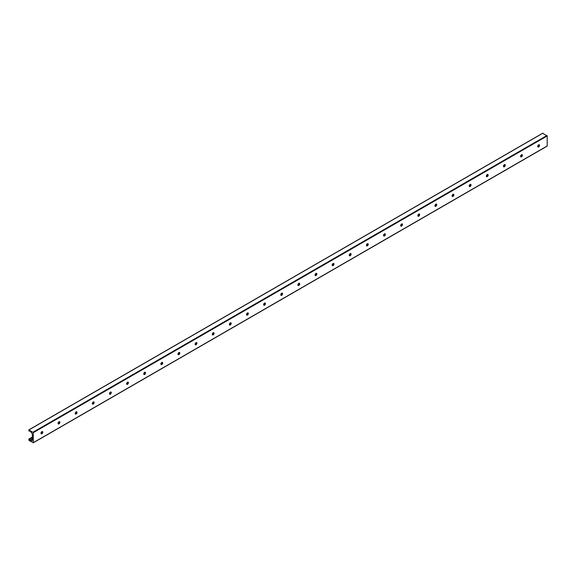 <?xml version="1.0" encoding="UTF-8"?>
<svg xmlns="http://www.w3.org/2000/svg" width="576" height="576" viewBox="0 0 576 576"><rect width="100%" height="100%" fill="white"/><g stroke="black" fill="none" stroke-linecap="round" stroke-linejoin="round"><path stroke-width="0.86" d="M41.443 433.865A2.592 1.498 120 0 0 42.646 431.777M42.48 431.59A1.289 0.742 -60 0 1 42.732 432.166A1.289 0.742 -60 0 1 41.818 433.742A1.289 0.742 -60 0 1 41.198 433.814M40.954 433.238A1.289 0.742 -60 0 1 41.515 431.95A1.289 0.742 -60 0 1 42.502 431.604A1.289 0.742 -60 0 1 42.509 433.087A1.289 0.742 -60 0 1 41.22 433.829A1.289 0.742 -60 0 1 40.954 433.238M58.572 423.979A2.592 1.498 120 0 0 59.774 421.884M59.616 421.697A1.289 0.742 -60 0 1 59.861 422.273A1.289 0.742 -60 0 1 58.946 423.85A1.289 0.742 -60 0 1 58.327 423.929M58.082 423.353A1.289 0.742 -60 0 1 58.644 422.057A1.289 0.742 -60 0 1 59.638 421.711A1.289 0.742 -60 0 1 59.638 423.194A1.289 0.742 -60 0 1 58.349 423.943A1.289 0.742 -60 0 1 58.082 423.353M75.701 414.086A2.592 1.498 120 0 0 76.91 411.998M76.766 411.818A1.289 0.742 -60 0 1 76.766 413.309A1.289 0.742 -60 0 1 75.478 414.05A1.289 0.742 -60 0 1 75.211 413.46A1.289 0.742 -60 0 1 75.773 412.164A1.289 0.742 -60 0 1 76.766 411.818A1.289 0.742 -60 0 1 76.99 412.387A1.289 0.742 -60 0 1 76.082 413.964A1.289 0.742 -60 0 1 75.456 414.036M92.83 404.194A2.592 1.498 120 0 0 94.039 402.106M93.874 401.918A1.289 0.742 -60 0 1 94.118 402.494A1.289 0.742 -60 0 1 93.211 404.071A1.289 0.742 -60 0 1 92.585 404.15M92.34 403.574A1.289 0.742 -60 0 1 92.902 402.278A1.289 0.742 -60 0 1 93.895 401.933A1.289 0.742 -60 0 1 93.895 403.416A1.289 0.742 -60 0 1 92.606 404.158A1.289 0.742 -60 0 1 92.34 403.574M109.958 394.308A2.592 1.498 120 0 0 111.168 392.22M111.002 392.033A1.289 0.742 -60 0 1 111.247 392.609A1.289 0.742 -60 0 1 110.34 394.186A1.289 0.742 -60 0 1 109.721 394.258A1.289 0.742 -60 0 1 109.469 393.682A1.289 0.742 -60 0 1 110.03 392.386A1.289 0.742 -60 0 1 111.024 392.04A1.289 0.742 -60 0 1 111.024 393.53A1.289 0.742 -60 0 1 109.735 394.272M127.094 384.415A2.592 1.498 120 0 0 128.297 382.327M128.131 382.14A1.289 0.742 -60 0 1 128.376 382.716A1.289 0.742 -60 0 1 127.469 384.293A1.289 0.742 -60 0 1 126.85 384.365A1.289 0.742 -60 0 1 126.605 383.789A1.289 0.742 -60 0 1 127.166 382.5A1.289 0.742 -60 0 1 128.153 382.154A1.289 0.742 -60 0 1 128.153 383.638A1.289 0.742 -60 0 1 126.871 384.379M144.223 374.522A2.592 1.498 120 0 0 145.426 372.434M145.267 372.247A1.289 0.742 -60 0 1 145.512 372.823A1.289 0.742 -60 0 1 144.598 374.4A1.289 0.742 -60 0 1 143.978 374.479M143.734 373.903A1.289 0.742 -60 0 1 144.295 372.607A1.289 0.742 -60 0 1 145.289 372.262A1.289 0.742 -60 0 1 145.289 373.745A1.289 0.742 -60 0 1 144 374.494A1.289 0.742 -60 0 1 143.734 373.903M161.352 364.637A2.592 1.498 120 0 0 162.554 362.549M162.396 362.362A1.289 0.742 -60 0 1 162.641 362.938A1.289 0.742 -60 0 1 161.726 364.514A1.289 0.742 -60 0 1 161.107 364.586M160.862 364.01A1.289 0.742 -60 0 1 161.424 362.714A1.289 0.742 -60 0 1 162.418 362.369A1.289 0.742 -60 0 1 162.418 363.859A1.289 0.742 -60 0 1 161.129 364.601A1.289 0.742 -60 0 1 160.862 364.01M178.481 354.744A2.592 1.498 120 0 0 179.69 352.656M179.546 352.483A1.289 0.742 -60 0 1 179.546 353.966A1.289 0.742 -60 0 1 178.258 354.708A1.289 0.742 -60 0 1 177.991 354.125A1.289 0.742 -60 0 1 178.553 352.829A1.289 0.742 -60 0 1 179.546 352.483A1.289 0.742 -60 0 1 179.77 353.045A1.289 0.742 -60 0 1 178.862 354.622A1.289 0.742 -60 0 1 178.236 354.701M195.61 344.858A2.592 1.498 120 0 0 196.819 342.77M196.654 342.583A1.289 0.742 -60 0 1 196.898 343.159A1.289 0.742 -60 0 1 195.991 344.736A1.289 0.742 -60 0 1 195.365 344.808A1.289 0.742 -60 0 1 195.12 344.232A1.289 0.742 -60 0 1 195.682 342.936A1.289 0.742 -60 0 1 196.675 342.59A1.289 0.742 -60 0 1 196.675 344.081A1.289 0.742 -60 0 1 195.386 344.822M212.738 334.966A2.592 1.498 120 0 0 213.948 332.878M213.782 332.69A1.289 0.742 -60 0 1 214.027 333.266A1.289 0.742 -60 0 1 213.12 334.843A1.289 0.742 -60 0 1 212.501 334.915M212.256 334.339A1.289 0.742 -60 0 1 212.818 333.043A1.289 0.742 -60 0 1 213.804 332.705A1.289 0.742 -60 0 1 213.804 334.188A1.289 0.742 -60 0 1 212.522 334.93A1.289 0.742 -60 0 1 212.256 334.339M229.874 325.073A2.592 1.498 120 0 0 231.077 322.985M230.911 322.798A1.289 0.742 -60 0 1 231.163 323.374A1.289 0.742 -60 0 1 230.249 324.95A1.289 0.742 -60 0 1 229.63 325.03A1.289 0.742 -60 0 1 229.385 324.454A1.289 0.742 -60 0 1 229.946 323.158A1.289 0.742 -60 0 1 230.94 322.812A1.289 0.742 -60 0 1 230.94 324.295A1.289 0.742 -60 0 1 229.651 325.044M247.003 315.187A2.592 1.498 120 0 0 248.206 313.099M248.047 312.912A1.289 0.742 -60 0 1 248.292 313.488A1.289 0.742 -60 0 1 247.378 315.065A1.289 0.742 -60 0 1 246.758 315.137M246.514 314.561A1.289 0.742 -60 0 1 247.075 313.265A1.289 0.742 -60 0 1 248.069 312.919A1.289 0.742 -60 0 1 248.069 314.41A1.289 0.742 -60 0 1 246.78 315.151A1.289 0.742 -60 0 1 246.514 314.561M264.132 305.294A2.592 1.498 120 0 0 265.342 303.206M265.176 303.019A1.289 0.742 -60 0 1 265.421 303.595A1.289 0.742 -60 0 1 264.514 305.172A1.289 0.742 -60 0 1 263.887 305.251M263.642 304.675A1.289 0.742 -60 0 1 264.204 303.379A1.289 0.742 -60 0 1 265.198 303.034A1.289 0.742 -60 0 1 265.198 304.517A1.289 0.742 -60 0 1 263.909 305.258A1.289 0.742 -60 0 1 263.642 304.675M281.261 295.409A2.592 1.498 120 0 0 282.47 293.321M282.326 293.141A1.289 0.742 -60 0 1 282.326 294.631A1.289 0.742 -60 0 1 281.038 295.373A1.289 0.742 -60 0 1 280.771 294.782A1.289 0.742 -60 0 1 281.333 293.486A1.289 0.742 -60 0 1 282.326 293.141A1.289 0.742 -60 0 1 282.55 293.71A1.289 0.742 -60 0 1 281.642 295.279A1.289 0.742 -60 0 1 281.016 295.358M298.39 285.516A2.592 1.498 120 0 0 299.599 283.428M299.434 283.241A1.289 0.742 -60 0 1 299.678 283.817A1.289 0.742 -60 0 1 298.771 285.394A1.289 0.742 -60 0 1 298.152 285.466A1.289 0.742 -60 0 1 297.9 284.89A1.289 0.742 -60 0 1 298.462 283.594A1.289 0.742 -60 0 1 299.455 283.255A1.289 0.742 -60 0 1 299.455 284.738A1.289 0.742 -60 0 1 298.166 285.48M315.526 275.623A2.592 1.498 120 0 0 316.728 273.535M316.562 273.348A1.289 0.742 -60 0 1 316.807 273.924A1.289 0.742 -60 0 1 315.9 275.501A1.289 0.742 -60 0 1 315.281 275.58A1.289 0.742 -60 0 1 315.036 275.004A1.289 0.742 -60 0 1 315.598 273.708A1.289 0.742 -60 0 1 316.584 273.362A1.289 0.742 -60 0 1 316.584 274.846A1.289 0.742 -60 0 1 315.302 275.594M332.654 265.738A2.592 1.498 120 0 0 333.857 263.65M333.698 263.462A1.289 0.742 -60 0 1 333.943 264.038A1.289 0.742 -60 0 1 333.029 265.615A1.289 0.742 -60 0 1 332.41 265.687M332.165 265.111A1.289 0.742 -60 0 1 332.726 263.815A1.289 0.742 -60 0 1 333.72 263.47A1.289 0.742 -60 0 1 333.72 264.96A1.289 0.742 -60 0 1 332.431 265.702A1.289 0.742 -60 0 1 332.165 265.111M349.783 255.845A2.592 1.498 120 0 0 350.986 253.757M350.827 253.57A1.289 0.742 -60 0 1 351.072 254.146A1.289 0.742 -60 0 1 350.158 255.722A1.289 0.742 -60 0 1 349.538 255.802M349.294 255.226A1.289 0.742 -60 0 1 349.855 253.93A1.289 0.742 -60 0 1 350.849 253.584A1.289 0.742 -60 0 1 350.849 255.067A1.289 0.742 -60 0 1 349.56 255.809A1.289 0.742 -60 0 1 349.294 255.226M366.912 245.959A2.592 1.498 120 0 0 368.122 243.864M367.956 243.684A1.289 0.742 -60 0 1 368.201 244.26A1.289 0.742 -60 0 1 367.294 245.83A1.289 0.742 -60 0 1 366.667 245.909M366.422 245.333A1.289 0.742 -60 0 1 366.984 244.037A1.289 0.742 -60 0 1 367.978 243.691A1.289 0.742 -60 0 1 367.978 245.182A1.289 0.742 -60 0 1 366.689 245.923A1.289 0.742 -60 0 1 366.422 245.333M384.041 236.066A2.592 1.498 120 0 0 385.25 233.978M385.085 233.791A1.289 0.742 -60 0 1 385.33 234.367A1.289 0.742 -60 0 1 384.422 235.944A1.289 0.742 -60 0 1 383.796 236.016M383.551 235.44A1.289 0.742 -60 0 1 384.113 234.144A1.289 0.742 -60 0 1 385.106 233.806A1.289 0.742 -60 0 1 385.106 235.289A1.289 0.742 -60 0 1 383.818 236.03A1.289 0.742 -60 0 1 383.551 235.44M401.17 226.174A2.592 1.498 120 0 0 402.379 224.086M402.214 223.898A1.289 0.742 -60 0 1 402.458 224.474A1.289 0.742 -60 0 1 401.551 226.051A1.289 0.742 -60 0 1 400.932 226.13M400.687 225.554A1.289 0.742 -60 0 1 401.249 224.258A1.289 0.742 -60 0 1 402.235 223.913A1.289 0.742 -60 0 1 402.235 225.396A1.289 0.742 -60 0 1 400.954 226.145A1.289 0.742 -60 0 1 400.687 225.554M418.306 216.288A2.592 1.498 120 0 0 419.508 214.2M419.342 214.013A1.289 0.742 -60 0 1 419.594 214.589A1.289 0.742 -60 0 1 418.68 216.166A1.289 0.742 -60 0 1 418.061 216.238A1.289 0.742 -60 0 1 417.816 215.662A1.289 0.742 -60 0 1 418.378 214.366A1.289 0.742 -60 0 1 419.371 214.02A1.289 0.742 -60 0 1 419.371 215.51A1.289 0.742 -60 0 1 418.082 216.252M435.434 206.395A2.592 1.498 120 0 0 436.637 204.307M436.478 204.12A1.289 0.742 -60 0 1 436.723 204.696A1.289 0.742 -60 0 1 435.809 206.273A1.289 0.742 -60 0 1 435.19 206.345A1.289 0.742 -60 0 1 434.945 205.769A1.289 0.742 -60 0 1 435.506 204.48A1.289 0.742 -60 0 1 436.5 204.134A1.289 0.742 -60 0 1 436.5 205.618A1.289 0.742 -60 0 1 435.211 206.359M452.563 196.51A2.592 1.498 120 0 0 453.773 194.414M453.607 194.227A1.289 0.742 -60 0 1 453.852 194.803A1.289 0.742 -60 0 1 452.945 196.38A1.289 0.742 -60 0 1 452.318 196.459M452.074 195.883A1.289 0.742 -60 0 1 452.635 194.587A1.289 0.742 -60 0 1 453.629 194.242A1.289 0.742 -60 0 1 453.629 195.725A1.289 0.742 -60 0 1 452.34 196.474A1.289 0.742 -60 0 1 452.074 195.883M469.692 186.617A2.592 1.498 120 0 0 470.902 184.529M470.736 184.342A1.289 0.742 -60 0 1 470.981 184.918A1.289 0.742 -60 0 1 470.074 186.494A1.289 0.742 -60 0 1 469.447 186.566M469.202 185.99A1.289 0.742 -60 0 1 469.764 184.694A1.289 0.742 -60 0 1 470.758 184.349A1.289 0.742 -60 0 1 470.758 185.839A1.289 0.742 -60 0 1 469.469 186.581A1.289 0.742 -60 0 1 469.202 185.99M486.821 176.724A2.592 1.498 120 0 0 488.03 174.636M487.886 174.463A1.289 0.742 -60 0 1 487.886 175.946A1.289 0.742 -60 0 1 486.598 176.688A1.289 0.742 -60 0 1 486.331 176.105A1.289 0.742 -60 0 1 486.893 174.809A1.289 0.742 -60 0 1 487.886 174.463A1.289 0.742 -60 0 1 488.11 175.025A1.289 0.742 -60 0 1 487.202 176.602A1.289 0.742 -60 0 1 486.583 176.681M503.957 166.838A2.592 1.498 120 0 0 505.159 164.75M505.015 164.57A1.289 0.742 -60 0 1 505.015 166.061A1.289 0.742 -60 0 1 503.734 166.802A1.289 0.742 -60 0 1 503.467 166.212A1.289 0.742 -60 0 1 504.029 164.916A1.289 0.742 -60 0 1 505.015 164.57A1.289 0.742 -60 0 1 505.238 165.139A1.289 0.742 -60 0 1 504.331 166.716A1.289 0.742 -60 0 1 503.712 166.788M521.086 156.946A2.592 1.498 120 0 0 522.288 154.858M522.13 154.67A1.289 0.742 -60 0 1 522.374 155.246A1.289 0.742 -60 0 1 521.46 156.823A1.289 0.742 -60 0 1 520.841 156.895M520.596 156.319A1.289 0.742 -60 0 1 521.158 155.03A1.289 0.742 -60 0 1 522.151 154.685A1.289 0.742 -60 0 1 522.151 156.168A1.289 0.742 -60 0 1 520.862 156.91A1.289 0.742 -60 0 1 520.596 156.319M538.214 147.053A2.592 1.498 120 0 0 539.417 144.965M539.258 144.778A1.289 0.742 -60 0 1 539.503 145.354A1.289 0.742 -60 0 1 538.589 146.93A1.289 0.742 -60 0 1 537.97 147.01A1.289 0.742 -60 0 1 537.725 146.434A1.289 0.742 -60 0 1 538.286 145.138A1.289 0.742 -60 0 1 539.28 144.792A1.289 0.742 -60 0 1 539.28 146.275A1.289 0.742 -60 0 1 537.991 147.024M33.3 442.67L29.016 440.503L28.85 439.063L29.7 440.028A1.21 0.698 -120 0 0 30.686 440.597L32.206 440.647L32.371 439.769L32.335 433.843L30.686 431.712A1.21 0.698 -120 0 0 29.7 431.143L28.8 430.949L29.016 429.876L33.3 432.655L33.3 442.67L547.2 145.966L547.2 135.958L542.7 133.294M32.335 437.141L28.98 439.078M539.078 144.734L538.193 145.246M521.95 154.62L521.057 155.138M504.821 164.513L503.928 165.024M487.692 174.406L486.799 174.917M470.556 184.291L469.67 184.81M453.427 194.184L452.542 194.695M436.298 204.077L435.413 204.588M419.17 213.962L418.277 214.474M402.041 223.855L401.148 224.366M384.912 233.741L384.019 234.259M367.776 243.634L366.89 244.145M350.647 253.526L349.762 254.038M333.518 263.412L332.626 263.923M316.39 273.305L315.497 273.816M299.261 283.19L298.368 283.709M282.125 293.083L281.239 293.594M264.996 302.976L264.11 303.487M247.867 312.862L246.982 313.373M230.738 322.754L229.846 323.266M213.61 332.64L212.717 333.158M196.481 342.533L195.588 343.044M179.345 352.426L178.459 352.937M162.216 362.311L161.33 362.83M145.087 372.204L144.194 372.715M127.958 382.09L127.066 382.608M110.83 391.982L109.937 392.494M93.694 401.875L92.808 402.386M76.565 411.761L75.679 412.279M59.436 421.654L58.55 422.165M42.307 431.539L41.414 432.058M32.335 437.299L29.088 439.178M539.042 145.958L537.761 146.7M521.914 155.851L520.632 156.593M504.785 165.744L503.503 166.478M487.649 175.63L486.367 176.371M470.52 185.522L469.238 186.264M453.391 195.408L452.11 196.15M436.262 205.301L434.981 206.042M419.134 215.194L417.852 215.928M401.998 225.079L400.716 225.821M384.869 234.972L383.587 235.714M367.74 244.858L366.458 245.599M350.611 254.75L349.33 255.492M333.482 264.643L332.201 265.378M316.354 274.529L315.072 275.27M299.218 284.422L297.936 285.163M282.089 294.307L280.807 295.049M264.96 304.2L263.678 304.942M247.831 314.093L246.55 314.827M230.702 323.978L229.421 324.72M213.566 333.871L212.285 334.613M196.438 343.757L195.156 344.498M179.309 353.65L178.027 354.391M162.18 363.542L160.898 364.284M145.051 373.428L143.77 374.17M127.922 383.321L126.641 384.062M110.786 393.214L109.505 393.948M93.658 403.099L92.376 403.841M76.529 412.992L75.247 413.734M59.4 422.878L58.118 423.619M42.271 432.77L40.99 433.512M32.335 438.509L29.7 440.028M32.335 439.639L30.686 440.597M32.335 439.913L31.471 440.41M32.335 440.014L31.594 440.438M32.335 440.366L31.903 440.618M542.916 133.171L29.016 429.876M546.934 135.49L33.026 432.194M547.2 135.958L33.3 432.655M547.121 146.146L33.221 442.843M32.335 437.054L28.85 439.063M542.765 133.157L28.865 429.854"/></g></svg>
